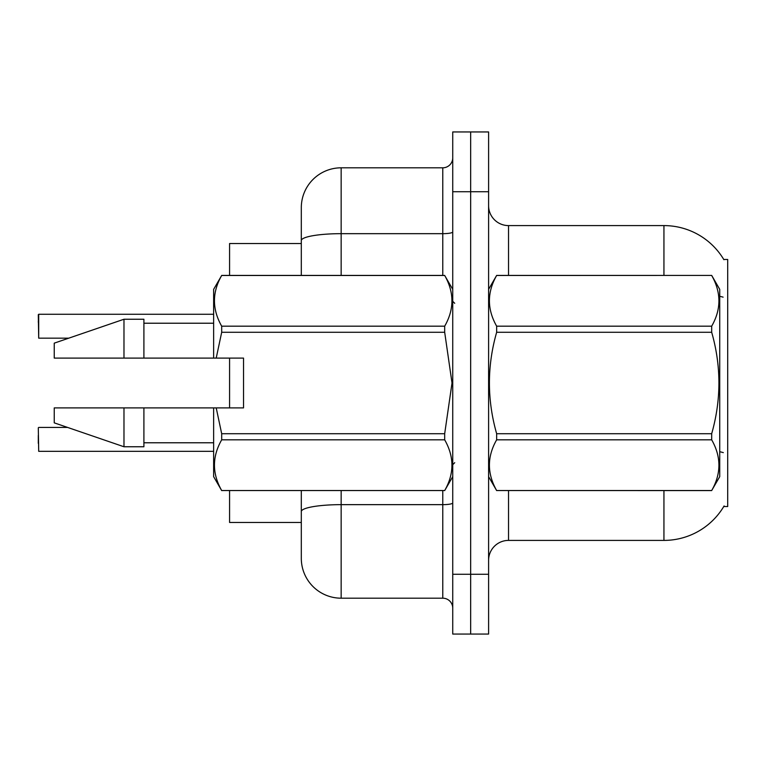 <?xml version="1.0" encoding="UTF-8"?>
<svg xmlns="http://www.w3.org/2000/svg" width="766" height="766" viewBox="0 0 766 766"><rect width="100%" height="100%" fill="white"/><g stroke="black" fill="none" stroke-linecap="round" stroke-linejoin="round"><path stroke-width="1.15" d="M724.1 505.943A69.735 69.735 0 0 1 663.94 540.403A69.735 69.735 0 0 0 723.746 506.537L727.7 506.537L727.7 259.463L723.746 259.463M301.306 243.531L229.58 243.531L229.58 275.406M229.58 407.905L229.58 358.095M301.306 522.469L229.58 522.469L229.58 490.594M488.603 560.329A19.926 19.926 0 0 1 508.528 540.403L663.94 540.403L663.94 490.594M470.669 574.28L470.669 634.057L488.603 634.057L488.603 574.28L470.669 574.28L470.669 634.057L452.735 634.057L452.735 574.28L470.669 574.28L470.669 191.72L470.669 574.28M452.735 574.28L452.735 131.944L470.669 131.944L470.669 191.72L470.669 131.944L488.603 131.944L488.603 574.28M663.94 275.406L663.94 225.597A69.735 69.735 0 0 1 723.899 259.712A69.735 69.735 0 0 0 663.94 225.597L508.528 225.597A19.926 19.926 0 0 1 488.603 205.671A19.926 19.926 0 0 0 508.528 225.597L508.528 275.406M341.157 490.594L341.157 598.189A39.851 39.851 0 0 1 301.306 558.337L301.306 490.594M341.157 598.189L442.777 598.189L442.777 490.594M301.306 207.663L301.306 240.591L301.306 207.663A39.851 39.851 0 0 1 341.157 167.811L442.777 167.811A9.958 9.958 0 0 0 452.735 157.853M301.306 275.406L301.306 240.591A39.851 6.923 180 0 1 341.157 233.668L442.777 233.668L442.777 167.811M452.735 608.147A9.958 9.958 0 0 0 442.777 598.189M38.3 443.37L38.3 435.404M38.3 322.237L38.702 314.271L213.637 314.271L38.702 314.271L38.702 338.17L38.3 314.673M488.603 289.356L496.655 275.406L711.681 275.406L719.734 289.356L719.734 476.644L711.681 490.537C721.323 473.704 721.323 456.795 711.681 439.818L496.655 439.818C487.004 456.66 487.004 473.56 496.655 490.537L711.681 490.594M711.681 275.406L496.655 275.463C487.004 292.296 487.004 309.205 496.655 326.182L496.655 332.281C487.004 366.014 487.004 399.823 496.655 433.719L496.655 439.818M496.655 326.182L711.681 326.182C721.323 309.34 721.323 292.44 711.681 275.463M711.681 326.182L711.681 332.281L496.655 332.281M496.655 433.719L711.681 433.719C721.323 399.823 721.323 366.014 711.681 332.281M711.681 433.719L711.681 439.818M488.603 476.644L496.655 490.594M496.655 490.537L711.681 490.537M216.213 358.095L243.531 358.095L243.531 407.905L216.213 407.905L221.69 433.719L444.682 433.719L452.017 383L444.682 332.281L221.69 332.281L216.213 358.095L213.637 358.095L213.637 289.356L221.69 275.463C212.048 292.296 212.048 309.205 221.69 326.182L444.682 326.182C454.334 309.34 454.334 292.44 444.682 275.463L221.69 275.463M444.682 433.719L444.682 439.818L221.69 439.818C212.048 456.66 212.048 473.56 221.69 490.537L444.682 490.537C454.334 473.704 454.334 456.795 444.682 439.818M216.213 407.905L213.637 407.905L213.637 476.644L221.69 490.594M221.69 433.719L221.69 439.818M213.637 407.905L143.903 407.905L143.903 446.76L123.977 446.76L123.977 407.905L54.242 407.905L54.242 422.851L123.977 446.76M143.903 407.905L123.977 407.905M54.242 407.905L80.593 407.905M452.735 289.356L444.682 275.463M444.682 326.182L444.682 332.281M221.69 490.537L444.682 490.537M221.69 326.182L221.69 332.281M123.977 319.24L123.977 358.095L54.242 358.095L54.242 343.149L123.977 319.24L143.903 319.24L143.903 358.095L213.637 358.095M123.977 358.095L143.903 358.095M38.3 427.83L38.702 451.327L213.637 451.327M508.528 490.594L508.528 540.403M723.104 297.151A69.735 12.112 180 0 0 719.734 296.298M723.315 452.629A69.735 12.112 180 0 0 719.734 451.71M488.603 191.72L452.735 191.72M488.995 288.677A19.926 3.457 0 0 1 488.603 287.997M452.735 502.917A9.958 1.733 0 0 1 442.777 504.65L341.157 504.65A39.851 6.923 180 0 0 301.306 511.573M341.157 167.811L341.157 275.406M442.777 275.406L442.777 233.668A9.958 1.733 0 0 0 452.735 231.945M454.726 303.298L452.735 301.306M452.735 476.644L444.682 490.594M143.903 442.777L213.637 442.777M221.69 275.406L444.682 275.406M143.903 323.223L213.637 323.223M454.726 462.702L452.735 464.694M38.702 427.428L67.609 427.428M38.702 338.17L68.768 338.17"/></g></svg>
